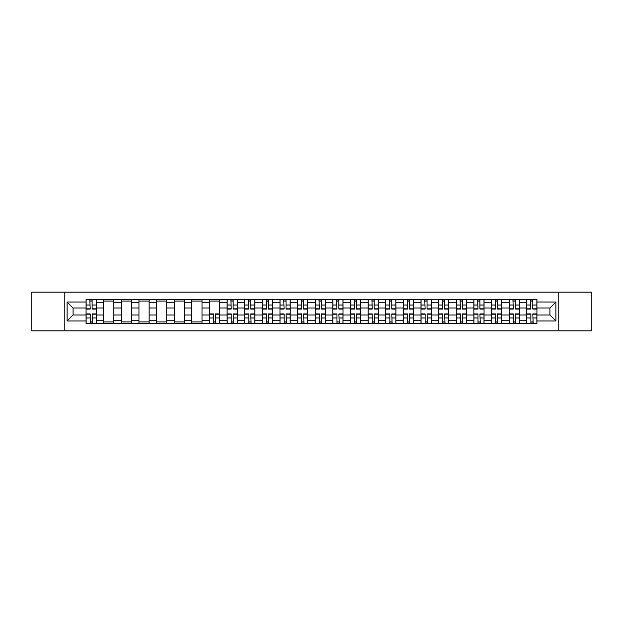 <?xml version="1.0" encoding="UTF-8"?>
<svg xmlns="http://www.w3.org/2000/svg" width="623" height="623" viewBox="0 0 623 623"><rect width="100%" height="100%" fill="white"/><g stroke="black" fill="none" stroke-linecap="round" stroke-linejoin="round"><path stroke-width="0.93" d="M558.177 330.883L591.85 330.883L591.85 292.117L31.15 292.117L31.15 330.883L558.177 330.883L558.177 292.117M103.698 323.649L103.698 302.801L96.238 302.801L96.238 323.649M96.238 302.801L96.238 299.351M103.698 302.801L103.698 299.351M113.869 299.351L113.869 323.649M121.321 323.649L121.321 299.351M131.492 299.351L131.492 323.649M138.952 323.649L138.952 299.351M149.123 299.351L149.123 323.649M156.575 323.649L156.575 299.351M166.746 299.351L166.746 323.649M174.206 323.649L174.206 299.351M184.377 299.351L184.377 323.649M191.837 323.649L191.837 299.351M202.008 299.351L202.008 323.649M209.46 323.649L209.46 299.351M219.631 299.351L219.631 323.649M227.091 323.649L227.091 299.351M237.262 299.351L237.262 323.649M244.714 323.649L244.714 299.351M254.885 299.351L254.885 323.649M262.345 323.649L262.345 299.351M272.516 299.351L272.516 323.649M279.976 323.649L279.976 299.351M290.147 299.351L290.147 323.649M297.599 323.649L297.599 299.351M307.77 299.351L307.77 323.649M315.23 323.649L315.23 299.351M325.401 299.351L325.401 323.649M332.853 323.649L332.853 299.351M343.024 299.351L343.024 323.649M350.484 323.649L350.484 299.351M360.655 299.351L360.655 323.649M368.115 323.649L368.115 299.351M378.286 299.351L378.286 323.649M385.738 323.649L385.738 299.351M395.909 299.351L395.909 323.649M403.369 323.649L403.369 299.351M413.54 299.351L413.54 323.649M420.992 323.649L420.992 299.351M431.163 299.351L431.163 323.649M438.623 323.649L438.623 299.351M448.794 299.351L448.794 323.649M456.254 323.649L456.254 299.351M466.425 299.351L466.425 323.649M473.877 323.649L473.877 299.351M484.048 299.351L484.048 323.649M491.508 323.649L491.508 299.351M501.679 299.351L501.679 323.649M509.131 323.649L509.131 299.351M519.302 299.351L519.302 323.649M526.762 323.649L526.762 299.351M526.762 315.004L519.302 315.004M509.131 315.004L501.679 315.004M491.508 315.004L484.048 315.004M473.877 315.004L466.425 315.004M456.254 315.004L448.794 315.004M438.623 315.004L431.163 315.004M420.992 315.004L413.54 315.004M403.369 315.004L395.909 315.004M385.738 315.004L378.286 315.004M368.115 315.004L360.655 315.004M350.484 315.004L343.024 315.004M332.853 315.004L325.401 315.004M315.23 315.004L307.77 315.004M297.599 315.004L290.147 315.004M279.976 315.004L272.516 315.004M262.345 315.004L254.885 315.004M244.714 315.004L237.262 315.004M227.091 315.004L219.631 315.004M209.46 315.004L202.008 315.004M191.837 315.004L184.377 315.004M174.206 315.004L166.746 315.004M156.575 315.004L149.123 315.004M138.952 315.004L131.492 315.004M121.321 315.004L113.869 315.004M103.698 315.004L96.238 315.004M526.762 307.996L519.302 307.996M509.131 307.996L501.679 307.996M491.508 307.996L484.048 307.996M473.877 307.996L466.425 307.996M456.254 307.996L448.794 307.996M438.623 307.996L431.163 307.996M420.992 307.996L413.54 307.996M403.369 307.996L395.909 307.996M385.738 307.996L378.286 307.996M368.115 307.996L360.655 307.996M350.484 307.996L343.024 307.996M332.853 307.996L325.401 307.996M315.23 307.996L307.77 307.996M297.599 307.996L290.147 307.996M279.976 307.996L272.516 307.996M262.345 307.996L254.885 307.996M244.714 307.996L237.262 307.996M227.091 307.996L219.631 307.996M209.46 307.996L202.008 307.996M191.837 307.996L184.377 307.996M174.206 307.996L166.746 307.996M156.575 307.996L149.123 307.996M138.952 307.996L131.492 307.996M121.321 307.996L113.869 307.996M103.698 307.996L96.238 307.996M73.07 315.004L86.067 315.004L86.067 307.996L73.07 307.996L73.07 315.004L67.082 320.993L67.082 302.007L86.067 302.007L86.067 307.996M536.933 307.996L536.933 315.004L549.93 315.004L549.93 307.996L536.933 307.996L536.933 299.351L86.067 299.351L86.067 302.007M536.933 302.007L555.918 302.007L555.918 320.993L536.933 320.993L536.933 315.004M86.067 315.004L86.067 323.649L536.933 323.649L536.933 320.993M86.067 320.993L67.082 320.993M64.823 330.883L64.823 292.117M92.111 321.951L90.195 321.951M90.195 301.049L92.111 301.049M113.869 321.951L103.698 321.951M103.698 301.049L113.869 301.049M131.492 321.951L121.321 321.951M121.321 301.049L131.492 301.049M149.123 321.951L138.952 321.951M138.952 301.049L149.123 301.049M166.746 321.951L156.575 321.951M156.575 301.049L166.746 301.049M184.377 321.951L174.206 321.951M174.206 301.049L184.377 301.049M202.008 321.951L191.837 321.951M191.837 301.049L202.008 301.049M215.511 321.951L213.588 321.951M209.46 301.049L219.631 301.049M233.134 321.951L231.211 321.951M231.211 301.049L233.134 301.049M250.765 321.951L248.842 321.951M248.842 301.049L250.765 301.049M268.388 321.951L266.473 321.951M266.473 301.049L268.388 301.049M286.019 321.951L284.096 321.951M284.096 301.049L286.019 301.049M303.65 321.951L301.727 321.951M301.727 301.049L303.65 301.049M321.273 321.951L319.35 321.951M319.35 301.049L321.273 301.049M338.904 321.951L336.981 321.951M336.981 301.049L338.904 301.049M356.527 321.951L354.612 321.951M354.612 301.049L356.527 301.049M374.158 321.951L372.235 321.951M372.235 301.049L374.158 301.049M391.789 321.951L389.866 321.951M389.866 301.049L391.789 301.049M409.412 321.951L407.489 321.951M407.489 301.049L409.412 301.049M427.043 321.951L425.12 321.951M425.12 301.049L427.043 301.049M444.666 321.951L442.751 321.951M442.751 301.049L444.666 301.049M462.297 321.951L460.374 321.951M460.374 301.049L462.297 301.049M479.928 321.951L478.005 321.951M478.005 301.049L479.928 301.049M497.551 321.951L495.628 321.951M495.628 301.049L497.551 301.049M515.182 321.951L513.259 321.951M513.259 301.049L515.182 301.049M532.805 321.951L530.889 321.951M530.889 301.049L532.805 301.049M67.082 302.007L73.07 307.996M549.93 315.004L555.918 320.993M549.93 307.996L555.918 302.007M92.111 309.07L92.111 299.468L96.183 299.468L96.183 309.07L92.111 309.07M90.195 300.932L92.111 300.932M92.453 299.468L86.122 299.468L86.122 309.07L90.195 309.07L89.852 299.468M90.195 313.93L90.195 323.532L86.122 323.532L86.122 313.93L90.195 313.93M92.111 322.068L90.195 322.068M89.852 323.532L96.183 323.532L96.183 313.93L92.111 313.93L92.453 323.532M233.134 309.07L233.134 299.468L237.199 299.468L237.199 309.07L233.134 309.07M231.211 300.932L233.134 300.932M233.477 299.468L227.146 299.468L227.146 309.07L231.211 309.07L230.876 299.468M250.765 309.07L250.765 299.468L254.83 299.468L254.83 309.07L250.765 309.07M248.842 300.932L250.765 300.932M251.1 299.468L244.777 299.468L244.777 309.07L248.842 309.07L248.507 299.468M268.388 309.07L268.388 299.468L272.461 299.468L272.461 309.07L268.388 309.07M266.473 300.932L268.388 300.932M268.731 299.468L262.4 299.468L262.4 309.07L266.473 309.07L266.13 299.468M286.019 309.07L286.019 299.468L290.084 299.468L290.084 309.07L286.019 309.07M284.096 300.932L286.019 300.932M286.354 299.468L280.031 299.468L280.031 309.07L284.096 309.07L283.761 299.468M303.65 309.07L303.65 299.468L307.715 299.468L307.715 309.07L303.65 309.07M301.727 300.932L303.65 300.932M303.985 299.468L297.654 299.468L297.654 309.07L301.727 309.07L301.384 299.468M321.273 309.07L321.273 299.468L325.346 299.468L325.346 309.07L321.273 309.07M319.35 300.932L321.273 300.932M321.616 299.468L315.285 299.468L315.285 309.07L319.35 309.07L319.015 299.468M338.904 309.07L338.904 299.468L342.969 299.468L342.969 309.07L338.904 309.07M336.981 300.932L338.904 300.932M339.239 299.468L332.916 299.468L332.916 309.07L336.981 309.07L336.646 299.468M356.527 309.07L356.527 299.468L360.6 299.468L360.6 309.07L356.527 309.07M354.612 300.932L356.527 300.932M356.87 299.468L350.539 299.468L350.539 309.07L354.612 309.07L354.269 299.468M374.158 309.07L374.158 299.468L378.223 299.468L378.223 309.07L374.158 309.07M372.235 300.932L374.158 300.932M374.493 299.468L368.17 299.468L368.17 309.07L372.235 309.07L371.9 299.468M391.789 309.07L391.789 299.468L395.854 299.468L395.854 309.07L391.789 309.07M389.866 300.932L391.789 300.932M392.124 299.468L385.801 299.468L385.801 309.07L389.866 309.07L389.523 299.468M409.412 309.07L409.412 299.468L413.485 299.468L413.485 309.07L409.412 309.07M407.489 300.932L409.412 300.932M409.755 299.468L403.424 299.468L403.424 309.07L407.489 309.07L407.154 299.468M427.043 309.07L427.043 299.468L431.108 299.468L431.108 309.07L427.043 309.07M425.12 300.932L427.043 300.932M427.378 299.468L421.055 299.468L421.055 309.07L425.12 309.07L424.785 299.468M444.666 309.07L444.666 299.468L448.739 299.468L448.739 309.07L444.666 309.07M442.751 300.932L444.666 300.932M445.009 299.468L438.678 299.468L438.678 309.07L442.751 309.07L442.408 299.468M462.297 309.07L462.297 299.468L466.362 299.468L466.362 309.07L462.297 309.07M460.374 300.932L462.297 300.932M462.632 299.468L456.309 299.468L456.309 309.07L460.374 309.07L460.039 299.468M213.588 313.93L213.588 323.532L209.515 323.532L209.515 313.93L213.588 313.93M215.511 322.068L213.588 322.068M213.245 323.532L219.576 323.532L219.576 313.93L215.511 313.93L215.846 323.532M231.211 313.93L231.211 323.532L227.146 323.532L227.146 313.93L231.211 313.93M233.134 322.068L231.211 322.068M230.876 323.532L237.199 323.532L237.199 313.93L233.134 313.93L233.477 323.532M248.842 313.93L248.842 323.532L244.777 323.532L244.777 313.93L248.842 313.93M250.765 322.068L248.842 322.068M248.507 323.532L254.83 323.532L254.83 313.93L250.765 313.93L251.1 323.532M266.473 313.93L266.473 323.532L262.4 323.532L262.4 313.93L266.473 313.93M268.388 322.068L266.473 322.068M266.13 323.532L272.461 323.532L272.461 313.93L268.388 313.93L268.731 323.532M284.096 313.93L284.096 323.532L280.031 323.532L280.031 313.93L284.096 313.93M286.019 322.068L284.096 322.068M283.761 323.532L290.084 323.532L290.084 313.93L286.019 313.93L286.354 323.532M301.727 313.93L301.727 323.532L297.654 323.532L297.654 313.93L301.727 313.93M303.65 322.068L301.727 322.068M301.384 323.532L307.715 323.532L307.715 313.93L303.65 313.93L303.985 323.532M319.35 313.93L319.35 323.532L315.285 323.532L315.285 313.93L319.35 313.93M321.273 322.068L319.35 322.068M319.015 323.532L325.346 323.532L325.346 313.93L321.273 313.93L321.616 323.532M336.981 313.93L336.981 323.532L332.916 323.532L332.916 313.93L336.981 313.93M338.904 322.068L336.981 322.068M336.646 323.532L342.969 323.532L342.969 313.93L338.904 313.93L339.239 323.532M354.612 313.93L354.612 323.532L350.539 323.532L350.539 313.93L354.612 313.93M356.527 322.068L354.612 322.068M354.269 323.532L360.6 323.532L360.6 313.93L356.527 313.93L356.87 323.532M372.235 313.93L372.235 323.532L368.17 323.532L368.17 313.93L372.235 313.93M374.158 322.068L372.235 322.068M371.9 323.532L378.223 323.532L378.223 313.93L374.158 313.93L374.493 323.532M389.866 313.93L389.866 323.532L385.801 323.532L385.801 313.93L389.866 313.93M391.789 322.068L389.866 322.068M389.523 323.532L395.854 323.532L395.854 313.93L391.789 313.93L392.124 323.532M407.489 313.93L407.489 323.532L403.424 323.532L403.424 313.93L407.489 313.93M409.412 322.068L407.489 322.068M407.154 323.532L413.485 323.532L413.485 313.93L409.412 313.93L409.755 323.532M425.12 313.93L425.12 323.532L421.055 323.532L421.055 313.93L425.12 313.93M427.043 322.068L425.12 322.068M424.785 323.532L431.108 323.532L431.108 313.93L427.043 313.93L427.378 323.532M442.751 313.93L442.751 323.532L438.678 323.532L438.678 313.93L442.751 313.93M444.666 322.068L442.751 322.068M442.408 323.532L448.739 323.532L448.739 313.93L444.666 313.93L445.009 323.532M460.374 313.93L460.374 323.532L456.309 323.532L456.309 313.93L460.374 313.93M462.297 322.068L460.374 322.068M460.039 323.532L466.362 323.532L466.362 313.93L462.297 313.93L462.632 323.532M479.928 309.07L479.928 299.468L483.993 299.468L483.993 309.07L479.928 309.07M478.005 300.932L479.928 300.932M480.263 299.468L473.939 299.468L473.939 309.07L478.005 309.07L477.662 299.468M478.005 313.93L478.005 323.532L473.939 323.532L473.939 313.93L478.005 313.93M479.928 322.068L478.005 322.068M477.662 323.532L483.993 323.532L483.993 313.93L479.928 313.93L480.263 323.532M497.551 309.07L497.551 299.468L501.624 299.468L501.624 309.07L497.551 309.07M495.628 300.932L497.551 300.932M497.894 299.468L491.563 299.468L491.563 309.07L495.628 309.07L495.293 299.468M495.628 313.93L495.628 323.532L491.563 323.532L491.563 313.93L495.628 313.93M497.551 322.068L495.628 322.068M495.293 323.532L501.624 323.532L501.624 313.93L497.551 313.93L497.894 323.532M515.182 309.07L515.182 299.468L519.247 299.468L519.247 309.07L515.182 309.07M513.259 300.932L515.182 300.932M515.517 299.468L509.193 299.468L509.193 309.07L513.259 309.07L512.924 299.468M513.259 313.93L513.259 323.532L509.193 323.532L509.193 313.93L513.259 313.93M515.182 322.068L513.259 322.068M512.924 323.532L519.247 323.532L519.247 313.93L515.182 313.93L515.517 323.532M532.805 309.07L532.805 299.468L536.878 299.468L536.878 309.07L532.805 309.07M530.889 300.932L532.805 300.932M533.148 299.468L526.817 299.468L526.817 309.07L530.889 309.07L530.547 299.468M530.889 313.93L530.889 323.532L526.817 323.532L526.817 313.93L530.889 313.93M532.805 322.068L530.889 322.068M530.547 323.532L536.878 323.532L536.878 313.93L532.805 313.93L533.148 323.532M509.131 302.801L501.679 302.801M491.508 302.801L484.048 302.801M473.877 302.801L466.425 302.801M456.254 302.801L448.794 302.801M438.623 302.801L431.163 302.801M420.992 302.801L413.54 302.801M403.369 302.801L395.909 302.801M385.738 302.801L378.286 302.801M368.115 302.801L360.655 302.801M350.484 302.801L343.024 302.801M332.853 302.801L325.401 302.801M315.23 302.801L307.77 302.801M297.599 302.801L290.147 302.801M279.976 302.801L272.516 302.801M262.345 302.801L254.885 302.801M244.714 302.801L237.262 302.801M227.091 302.801L219.631 302.801M209.46 302.801L202.008 302.801M191.837 302.801L184.377 302.801M174.206 302.801L166.746 302.801M156.575 302.801L149.123 302.801M138.952 302.801L131.492 302.801M121.321 302.801L113.869 302.801M526.762 302.801L519.302 302.801M509.131 320.199L501.679 320.199M491.508 320.199L484.048 320.199M473.877 320.199L466.425 320.199M456.254 320.199L448.794 320.199M438.623 320.199L431.163 320.199M420.992 320.199L413.54 320.199M403.369 320.199L395.909 320.199M385.738 320.199L378.286 320.199M368.115 320.199L360.655 320.199M350.484 320.199L343.024 320.199M332.853 320.199L325.401 320.199M315.23 320.199L307.77 320.199M297.599 320.199L290.147 320.199M279.976 320.199L272.516 320.199M262.345 320.199L254.885 320.199M244.714 320.199L237.262 320.199M227.091 320.199L219.631 320.199M209.46 320.199L202.008 320.199M191.837 320.199L184.377 320.199M174.206 320.199L166.746 320.199M156.575 320.199L149.123 320.199M138.952 320.199L131.492 320.199M121.321 320.199L113.869 320.199M103.698 320.199L96.238 320.199M526.762 320.199L519.302 320.199M92.111 308.829L96.183 308.829M92.111 305.013L96.183 305.013M86.122 308.829L90.195 308.829M86.122 305.013L90.195 305.013M90.195 314.171L86.122 314.171M90.195 317.987L86.122 317.987M96.183 314.171L92.111 314.171M96.183 317.987L92.111 317.987M233.134 308.829L237.199 308.829M233.134 305.013L237.199 305.013M227.146 308.829L231.211 308.829M227.146 305.013L231.211 305.013M250.765 308.829L254.83 308.829M250.765 305.013L254.83 305.013M244.777 308.829L248.842 308.829M244.777 305.013L248.842 305.013M268.388 308.829L272.461 308.829M268.388 305.013L272.461 305.013M262.4 308.829L266.473 308.829M262.4 305.013L266.473 305.013M286.019 308.829L290.084 308.829M286.019 305.013L290.084 305.013M280.031 308.829L284.096 308.829M280.031 305.013L284.096 305.013M303.65 308.829L307.715 308.829M303.65 305.013L307.715 305.013M297.654 308.829L301.727 308.829M297.654 305.013L301.727 305.013M321.273 308.829L325.346 308.829M321.273 305.013L325.346 305.013M315.285 308.829L319.35 308.829M315.285 305.013L319.35 305.013M338.904 308.829L342.969 308.829M338.904 305.013L342.969 305.013M332.916 308.829L336.981 308.829M332.916 305.013L336.981 305.013M356.527 308.829L360.6 308.829M356.527 305.013L360.6 305.013M350.539 308.829L354.612 308.829M350.539 305.013L354.612 305.013M374.158 308.829L378.223 308.829M374.158 305.013L378.223 305.013M368.17 308.829L372.235 308.829M368.17 305.013L372.235 305.013M391.789 308.829L395.854 308.829M391.789 305.013L395.854 305.013M385.801 308.829L389.866 308.829M385.801 305.013L389.866 305.013M409.412 308.829L413.485 308.829M409.412 305.013L413.485 305.013M403.424 308.829L407.489 308.829M403.424 305.013L407.489 305.013M427.043 308.829L431.108 308.829M427.043 305.013L431.108 305.013M421.055 308.829L425.12 308.829M421.055 305.013L425.12 305.013M444.666 308.829L448.739 308.829M444.666 305.013L448.739 305.013M438.678 308.829L442.751 308.829M438.678 305.013L442.751 305.013M462.297 308.829L466.362 308.829M462.297 305.013L466.362 305.013M456.309 308.829L460.374 308.829M456.309 305.013L460.374 305.013M213.588 314.171L209.515 314.171M213.588 317.987L209.515 317.987M219.576 314.171L215.511 314.171M219.576 317.987L215.511 317.987M231.211 314.171L227.146 314.171M231.211 317.987L227.146 317.987M237.199 314.171L233.134 314.171M237.199 317.987L233.134 317.987M248.842 314.171L244.777 314.171M248.842 317.987L244.777 317.987M254.83 314.171L250.765 314.171M254.83 317.987L250.765 317.987M266.473 314.171L262.4 314.171M266.473 317.987L262.4 317.987M272.461 314.171L268.388 314.171M272.461 317.987L268.388 317.987M284.096 314.171L280.031 314.171M284.096 317.987L280.031 317.987M290.084 314.171L286.019 314.171M290.084 317.987L286.019 317.987M301.727 314.171L297.654 314.171M301.727 317.987L297.654 317.987M307.715 314.171L303.65 314.171M307.715 317.987L303.65 317.987M319.35 314.171L315.285 314.171M319.35 317.987L315.285 317.987M325.346 314.171L321.273 314.171M325.346 317.987L321.273 317.987M336.981 314.171L332.916 314.171M336.981 317.987L332.916 317.987M342.969 314.171L338.904 314.171M342.969 317.987L338.904 317.987M354.612 314.171L350.539 314.171M354.612 317.987L350.539 317.987M360.6 314.171L356.527 314.171M360.6 317.987L356.527 317.987M372.235 314.171L368.17 314.171M372.235 317.987L368.17 317.987M378.223 314.171L374.158 314.171M378.223 317.987L374.158 317.987M389.866 314.171L385.801 314.171M389.866 317.987L385.801 317.987M395.854 314.171L391.789 314.171M395.854 317.987L391.789 317.987M407.489 314.171L403.424 314.171M407.489 317.987L403.424 317.987M413.485 314.171L409.412 314.171M413.485 317.987L409.412 317.987M425.12 314.171L421.055 314.171M425.12 317.987L421.055 317.987M431.108 314.171L427.043 314.171M431.108 317.987L427.043 317.987M442.751 314.171L438.678 314.171M442.751 317.987L438.678 317.987M448.739 314.171L444.666 314.171M448.739 317.987L444.666 317.987M460.374 314.171L456.309 314.171M460.374 317.987L456.309 317.987M466.362 314.171L462.297 314.171M466.362 317.987L462.297 317.987M479.928 308.829L483.993 308.829M479.928 305.013L483.993 305.013M473.939 308.829L478.005 308.829M473.939 305.013L478.005 305.013M478.005 314.171L473.939 314.171M478.005 317.987L473.939 317.987M483.993 314.171L479.928 314.171M483.993 317.987L479.928 317.987M497.551 308.829L501.624 308.829M497.551 305.013L501.624 305.013M491.563 308.829L495.628 308.829M491.563 305.013L495.628 305.013M495.628 314.171L491.563 314.171M495.628 317.987L491.563 317.987M501.624 314.171L497.551 314.171M501.624 317.987L497.551 317.987M515.182 308.829L519.247 308.829M515.182 305.013L519.247 305.013M509.193 308.829L513.259 308.829M509.193 305.013L513.259 305.013M513.259 314.171L509.193 314.171M513.259 317.987L509.193 317.987M519.247 314.171L515.182 314.171M519.247 317.987L515.182 317.987M532.805 308.829L536.878 308.829M532.805 305.013L536.878 305.013M526.817 308.829L530.889 308.829M526.817 305.013L530.889 305.013M530.889 314.171L526.817 314.171M530.889 317.987L526.817 317.987M536.878 314.171L532.805 314.171M536.878 317.987L532.805 317.987"/></g></svg>
